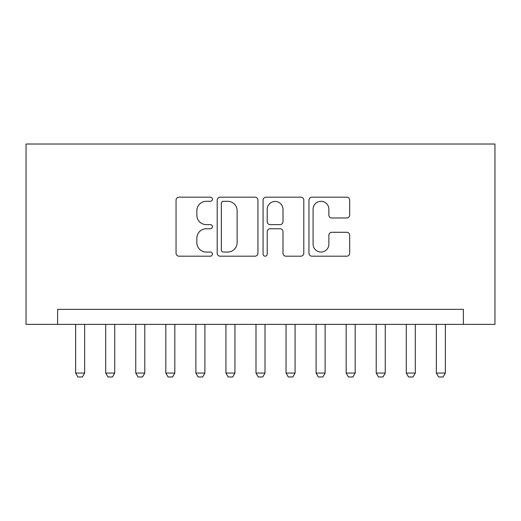 <?xml version="1.0" encoding="UTF-8"?>
<svg xmlns="http://www.w3.org/2000/svg" width="521" height="521" viewBox="0 0 521 521"><rect width="100%" height="100%" fill="white"/><g stroke="black" fill="none" stroke-linecap="round" stroke-linejoin="round"><path stroke-width="0.78" d="M212.412 199.25A2.064 2.064 0 0 0 210.341 197.179L178.996 197.179A2.95 2.95 0 0 0 176.046 200.129L176.046 253.239A2.95 2.95 0 0 0 178.996 256.189L210.341 256.189A2.064 2.064 0 0 0 212.412 254.124A2.064 2.064 0 0 0 210.341 252.06L206.29 252.06A9.443 9.443 0 0 1 196.847 242.617L196.847 238.195A9.443 9.443 0 0 1 206.29 228.752L210.341 228.752A2.064 2.064 0 0 0 212.412 226.687A2.064 2.064 0 0 0 210.341 224.623L206.29 224.623A9.443 9.443 0 0 1 196.847 215.18L196.847 210.751A9.443 9.443 0 0 1 206.29 201.314L210.341 201.314A2.064 2.064 0 0 0 212.412 199.25M346.726 217.98A2.95 2.95 0 0 0 349.676 215.03L349.676 200.129A2.95 2.95 0 0 0 346.726 197.179L311.91 197.179A2.95 2.95 0 0 0 308.96 200.129L308.96 253.239A2.95 2.95 0 0 0 311.91 256.189L346.726 256.189A2.95 2.95 0 0 0 349.676 253.239L349.676 235.238A2.95 2.95 0 0 0 346.726 232.288L331.825 232.288A2.95 2.95 0 0 0 328.875 235.238L328.875 244.167A7.893 7.893 0 0 1 320.982 252.06A7.893 7.893 0 0 1 313.088 244.167L313.088 209.201A7.893 7.893 0 0 1 320.982 201.314A7.893 7.893 0 0 1 328.875 209.201L328.875 215.03A2.95 2.95 0 0 0 331.825 217.98L346.726 217.98M463.39 324.375L494.95 324.375L494.95 144.024L26.05 144.024L26.05 324.375L463.39 324.375L463.39 309.344L57.61 309.344L57.61 324.375M257.921 200.129A2.95 2.95 0 0 0 254.971 197.179L220.155 197.179A2.95 2.95 0 0 0 217.205 200.129L217.205 253.239A2.95 2.95 0 0 0 220.155 256.189L254.971 256.189A2.95 2.95 0 0 0 257.921 253.239L257.921 200.129M266.029 197.179L300.845 197.179A2.95 2.95 0 0 1 303.795 200.129L303.795 253.239A2.95 2.95 0 0 1 300.845 256.189L285.944 256.189A2.95 2.95 0 0 1 282.994 253.239L282.994 231.702A2.95 2.95 0 0 0 280.044 228.752L270.165 228.752A2.95 2.95 0 0 0 267.214 231.702L267.214 254.124A2.064 2.064 0 0 1 265.15 256.189A2.064 2.064 0 0 1 263.079 254.124L263.079 200.129A2.95 2.95 0 0 1 266.029 197.179M223.398 201.314A2.064 2.064 0 0 0 221.334 203.379L221.334 249.995A2.064 2.064 0 0 0 223.398 252.06L227.677 252.06A9.443 9.443 0 0 0 237.12 242.617L237.12 210.751A9.443 9.443 0 0 0 227.677 201.314L223.398 201.314M282.994 209.351A7.893 7.893 0 0 0 275.108 201.458A7.893 7.893 0 0 0 267.214 209.351L267.214 221.672A2.95 2.95 0 0 0 270.165 224.623L280.044 224.623A2.95 2.95 0 0 0 282.994 221.672L282.994 209.351M75.643 324.375L75.643 373.069L84.662 373.069L84.662 324.375M84.662 373.069L82.409 376.976L77.903 376.976L75.643 373.069M105.704 324.375L105.704 373.069L114.718 373.069L114.718 324.375M114.718 373.069L112.464 376.976L107.958 376.976L105.704 373.069M135.76 324.375L135.76 373.069L144.779 373.069L144.779 324.375M144.779 373.069L142.526 376.976L138.013 376.976L135.76 373.069M165.821 324.375L165.821 373.069L174.835 373.069L174.835 324.375M174.835 373.069L172.581 376.976L168.075 376.976L165.821 373.069M195.876 324.375L195.876 373.069L204.896 373.069L204.896 324.375M204.896 373.069L202.636 376.976L198.13 376.976L195.876 373.069M225.932 324.375L225.932 373.069L234.951 373.069L234.951 324.375M234.951 373.069L232.698 376.976L228.185 376.976L225.932 373.069M255.993 324.375L255.993 373.069L265.007 373.069L265.007 324.375M265.007 373.069L262.753 376.976L258.247 376.976L255.993 373.069M286.049 324.375L286.049 373.069L295.068 373.069L295.068 324.375M295.068 373.069L292.815 376.976L288.302 376.976L286.049 373.069M316.104 324.375L316.104 373.069L325.124 373.069L325.124 324.375M325.124 373.069L322.87 376.976L318.364 376.976L316.104 373.069M346.165 324.375L346.165 373.069L355.179 373.069L355.179 324.375M355.179 373.069L352.925 376.976L348.419 376.976L346.165 373.069M376.221 324.375L376.221 373.069L385.24 373.069L385.24 324.375M385.24 373.069L382.987 376.976L378.474 376.976L376.221 373.069M406.282 324.375L406.282 373.069L415.296 373.069L415.296 324.375M415.296 373.069L413.042 376.976L408.536 376.976L406.282 373.069M436.337 324.375L436.337 373.069L445.357 373.069L445.357 324.375M445.357 373.069L443.097 376.976L438.591 376.976L436.337 373.069"/></g></svg>
